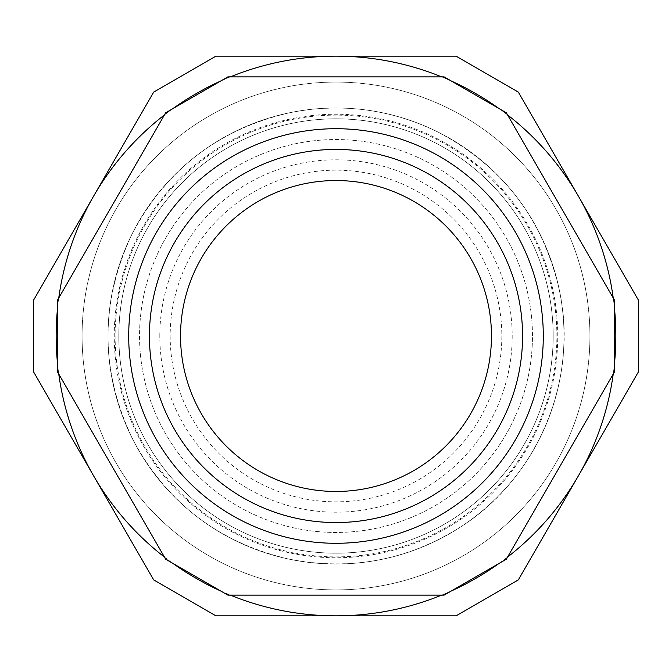 <?xml version="1.0" encoding="UTF-8"?>
<svg xmlns="http://www.w3.org/2000/svg" width="672" height="672" viewBox="0 0 672 672"><rect width="100%" height="100%" fill="white"/><g stroke="black" fill="none" stroke-linecap="round" stroke-linejoin="round"><path stroke-width="0.5" stroke-dasharray="3.36 2.52" d="M170.167 336A165.833 165.833 0 0 0 418.916 479.615A165.833 165.833 0 0 0 418.916 192.385A165.833 165.833 0 0 0 170.167 336M462.966 116.096A253.924 253.924 0 0 0 82.076 336A253.924 253.924 0 0 0 462.966 555.904A253.924 253.924 0 0 0 462.966 116.096A253.924 253.924 0 0 0 82.076 336A253.924 253.924 0 0 0 462.966 555.904A253.924 253.924 0 0 0 462.966 116.096M564.018 336A228.018 228.018 0 0 0 221.995 138.533A228.018 228.018 0 0 0 221.995 533.467A228.018 228.018 0 0 0 564.018 336A228.018 228.018 0 0 0 221.995 138.533A228.018 228.018 0 0 0 221.995 533.467A228.018 228.018 0 0 0 564.018 336A228.018 228.018 0 0 0 221.995 138.533A228.018 228.018 0 0 0 221.995 533.467A228.018 228.018 0 0 0 564.018 336A228.018 228.018 0 0 0 221.995 138.533A228.018 228.018 0 0 0 221.995 533.467A228.018 228.018 0 0 0 564.018 336M557.752 336A221.752 221.752 0 0 0 291.984 118.667A221.752 221.752 0 0 0 116.214 365.45A221.752 221.752 0 0 0 350.759 557.256A221.752 221.752 0 0 0 557.752 336M292.16 119.515A220.886 220.886 0 0 1 556.886 336A220.886 220.886 0 0 1 350.7 556.391A220.886 220.886 0 0 1 117.071 365.333A220.886 220.886 0 0 1 292.16 119.515M118.818 336A217.182 217.182 0 0 1 336 118.818A217.182 217.182 0 0 1 553.182 336A217.182 217.182 0 0 1 336 553.182A217.182 217.182 0 0 1 118.818 336M139.541 336A196.459 196.459 0 0 0 434.23 506.134A196.459 196.459 0 0 0 434.23 165.866A196.459 196.459 0 0 0 139.541 336M159.81 336A176.19 176.19 0 0 1 424.099 183.414A176.19 176.19 0 0 1 424.099 488.586A176.19 176.19 0 0 1 159.81 336M553.182 336A217.182 217.182 0 0 0 227.405 147.916A217.182 217.182 0 0 0 227.405 524.084A217.182 217.182 0 0 0 553.182 336M456.103 615.838L215.897 615.838L153.703 579.936L33.6 371.902L33.6 300.098L153.703 92.064L215.897 56.162L456.103 56.162L518.297 92.064L638.4 300.098L638.4 371.902L518.297 579.936L456.103 615.838M578.348 196.081A279.838 279.838 0 0 0 93.652 196.081A279.838 279.838 0 0 0 336 615.838A279.838 279.838 0 0 0 578.348 196.081M58.758 297.982A279.838 279.838 0 0 0 57.532 308.314M57.532 363.686A279.838 279.838 0 0 0 58.758 374.018M164.455 557.088A279.838 279.838 0 0 0 172.788 563.312M220.744 590.999A279.838 279.838 0 0 0 230.303 595.106M441.697 595.106A279.838 279.838 0 0 0 451.256 590.999M499.212 563.312A279.838 279.838 0 0 0 507.545 557.088M613.242 374.018A279.838 279.838 0 0 0 614.468 363.686M614.468 308.314A279.838 279.838 0 0 0 613.242 297.982M507.545 114.912A279.838 279.838 0 0 0 499.212 108.688M451.256 81.001A279.838 279.838 0 0 0 441.697 76.894M230.303 76.894A279.838 279.838 0 0 0 220.744 81.001M172.788 108.688A279.838 279.838 0 0 0 164.455 114.912M532.459 336A196.459 196.459 0 0 0 237.77 165.866A196.459 196.459 0 0 0 237.77 506.134A196.459 196.459 0 0 0 532.459 336A196.459 196.459 0 0 0 237.77 165.866A196.459 196.459 0 0 0 237.77 506.134A196.459 196.459 0 0 0 532.459 336M227.858 76.894L444.142 76.894L506.327 112.795L614.468 300.098L614.468 371.902L506.327 559.205L444.142 595.106L227.858 595.106L165.673 559.205L57.532 371.902L57.532 300.098L165.673 112.795L227.858 76.894M429.282 174.434A186.556 186.556 0 0 0 149.444 336A186.556 186.556 0 0 0 429.282 497.566A186.556 186.556 0 0 0 429.282 174.434A186.556 186.556 0 0 0 149.444 336A186.556 186.556 0 0 0 429.282 497.566A186.556 186.556 0 0 0 429.282 174.434M439.648 156.484A207.287 207.287 0 0 0 128.713 336A207.287 207.287 0 0 0 439.648 515.516A207.287 207.287 0 0 0 439.648 156.484M290.741 112.518C218.87 128.755 165.85 169.512 131.678 234.788C99.414 304.172 100.195 373.178 134.022 441.806C168.176 503.908 219.761 542.993 288.784 559.07C350.196 571.133 407.392 560.482 460.345 527.125C537.583 478.288 578.777 380.083 559.482 290.741C543.245 218.87 502.488 165.85 437.212 131.678C390.508 109.057 341.687 102.673 290.741 112.518"/><path stroke-width="1.01" d="M201.365 258.266A155.467 155.467 0 0 0 336 491.467A155.467 155.467 0 0 0 470.635 258.266A155.467 155.467 0 0 0 201.365 258.266M230.303 595.106A279.838 279.838 0 0 0 336 615.838L456.103 615.838L518.297 579.936L638.4 371.902L638.4 300.098L518.297 92.064L456.103 56.162L215.897 56.162L153.703 92.064L33.6 300.098L33.6 371.902L153.703 579.936L215.897 615.838L336 615.838A279.838 279.838 0 0 0 441.697 595.106M164.455 114.912A279.838 279.838 0 0 0 58.758 297.982M57.532 308.314A279.838 279.838 0 0 0 57.532 363.686M58.758 374.018A279.838 279.838 0 0 0 164.455 557.088M172.788 563.312A279.838 279.838 0 0 0 220.744 590.999M451.256 590.999A279.838 279.838 0 0 0 499.212 563.312M507.545 557.088A279.838 279.838 0 0 0 613.242 374.018M614.468 363.686A279.838 279.838 0 0 0 614.468 308.314M613.242 297.982A279.838 279.838 0 0 0 507.545 114.912M499.212 108.688A279.838 279.838 0 0 0 451.256 81.001M441.697 76.894A279.838 279.838 0 0 0 230.303 76.894M220.744 81.001A279.838 279.838 0 0 0 172.788 108.688M444.142 76.894L227.858 76.894L165.673 112.795L57.532 300.098L57.532 371.902L165.673 559.205L227.858 595.106L444.142 595.106L506.327 559.205L614.468 371.902L614.468 300.098L506.327 112.795L444.142 76.894M439.648 156.484A207.287 207.287 0 0 0 128.713 336A207.287 207.287 0 0 0 439.648 515.516A207.287 207.287 0 0 0 439.648 156.484M174.434 242.718A186.556 186.556 0 0 0 336 522.556A186.556 186.556 0 0 0 497.566 242.718A186.556 186.556 0 0 0 174.434 242.718"/></g></svg>
